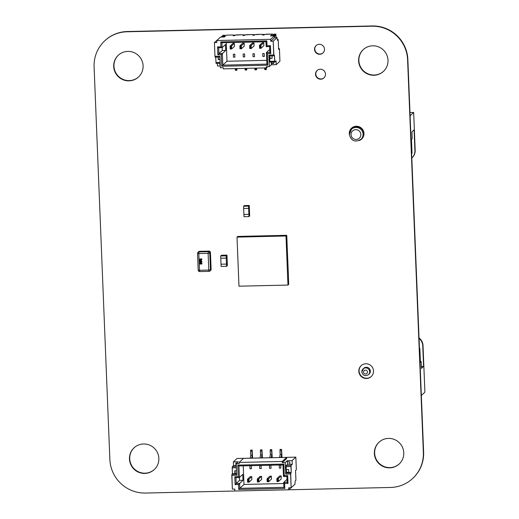 <?xml version="1.0" encoding="UTF-8"?>
<svg xmlns="http://www.w3.org/2000/svg" width="519" height="519" viewBox="0 0 519 519"><rect width="100%" height="100%" fill="white"/><g stroke="black" fill="none" stroke-linecap="round" stroke-linejoin="round"><path stroke-width="0.78" d="M412.65 478.499L412.916 478.252A34.63 34.033 -132.9 0 0 423.621 452.094L407.856 59.523A34.63 34.033 -132.9 0 0 372.188 25.95L127.278 31.529A34.63 34.033 -132.9 0 0 105.078 40.501L104.812 40.748A34.63 34.033 -132.9 0 0 94.101 66.906L109.872 459.477A34.63 34.033 -132.9 0 0 145.541 493.05L390.45 487.471A34.63 34.033 -132.9 0 0 412.65 478.499A34.63 34.033 -132.9 0 0 423.355 452.341L407.59 59.769A34.63 34.033 -132.9 0 0 371.922 26.197L127.012 31.776A34.63 34.033 -132.9 0 0 104.812 40.748M319.71 54.281A5.028 4.937 47.1 0 1 316.084 45.614A5.028 4.937 47.1 0 1 323.129 45.931A5.028 4.937 47.1 0 1 319.71 54.281M323.065 52.854A5.028 4.937 47.1 0 1 315.221 50.992A5.028 4.937 47.1 0 1 316.22 45.49M373.894 75.268A14.843 14.584 47.1 0 1 363.196 49.675A14.843 14.584 47.1 0 1 383.989 50.615A14.843 14.584 47.1 0 1 373.894 75.268M383.541 71.298A14.843 14.584 47.1 0 1 360.05 65.868A14.843 14.584 47.1 0 1 363.332 49.552M128.984 80.847A14.843 14.584 47.1 0 1 118.287 55.248A14.843 14.584 47.1 0 1 139.079 56.195A14.843 14.584 47.1 0 1 128.984 80.847M138.631 76.87A14.843 14.584 47.1 0 1 115.14 71.44A14.843 14.584 47.1 0 1 118.416 55.124M320.71 79.212A5.028 4.937 47.1 0 1 317.09 70.545A5.028 4.937 47.1 0 1 324.128 70.863A5.028 4.937 47.1 0 1 320.71 79.212M324.064 77.779A5.028 4.937 47.1 0 1 316.22 75.917A5.028 4.937 47.1 0 1 317.226 70.422M349.332 134.434A7.422 7.292 47.1 0 1 361.97 128.654A7.422 7.292 47.1 0 1 359.135 140.584M349.592 132.345A7.422 7.292 47.1 0 1 351.707 128.063M361.808 138.93A7.422 7.292 47.1 0 1 360.05 140.078M389.659 467.846A14.843 14.584 47.1 0 1 378.967 442.246A14.843 14.584 47.1 0 1 399.753 443.194A14.843 14.584 47.1 0 1 389.659 467.846M399.306 463.876A14.843 14.584 47.1 0 1 375.821 458.439A14.843 14.584 47.1 0 1 379.097 442.13M366.459 378.487A7.422 7.292 47.1 0 1 361.114 365.694A7.422 7.292 47.1 0 1 371.507 366.161A7.422 7.292 47.1 0 1 366.459 378.487M371.351 376.437A7.422 7.292 47.1 0 1 359.693 373.706A7.422 7.292 47.1 0 1 361.25 365.571M144.749 473.419A14.843 14.584 47.1 0 1 134.051 447.826A14.843 14.584 47.1 0 1 154.844 448.773A14.843 14.584 47.1 0 1 144.749 473.419M154.396 469.448A14.843 14.584 47.1 0 1 130.905 464.018A14.843 14.584 47.1 0 1 134.187 447.702M221.477 37.057L221.516 36.577L221.477 37.057L221.516 36.577L223.475 36.538L223.436 37.011L223.611 36.408L223.637 37.005L224.279 36.427L224.338 36.992L224.279 36.427L223.611 36.44L224.279 36.427L224.338 36.992M222.664 36.434L222.625 35.545L224.584 35.506L222.625 35.545L222.664 36.434L222.625 35.545L224.584 35.506L224.636 36.791M222.625 35.545L224.857 35.253L224.325 36.739L224.857 35.253L225.084 36.375M221.516 36.577L223.611 36.408L223.948 36.998M270.671 39.301L216.786 40.534L220.504 37.076L216.786 40.534L270.671 39.301L270.749 41.267L274.622 37.666L274.382 35.85L270.671 39.301L270.749 41.267L274.622 37.666L274.382 35.85L270.671 39.301L216.786 40.534L220.504 37.076L224.422 36.985L220.504 37.076L224.422 36.985L226.427 35.123L224.422 36.985L226.427 35.123L232.551 34.987L226.427 35.123L232.551 34.987L233.816 35.143L232.551 34.987L233.816 35.143L233.213 35.701L234.679 35.668L233.213 35.701L234.679 35.668L233.213 35.701L233.816 35.143L233.213 35.701L233.816 35.143L235.289 35.104L234.679 35.668L233.213 35.701L233.816 35.143L235.289 35.104L234.679 35.668L235.289 35.104L233.816 35.143L233.213 35.701L234.679 35.668L235.289 35.104L234.679 35.668L235.289 35.104L236.956 34.883L242.347 34.76L243.612 34.916L242.347 34.76L243.612 34.916L243.009 35.48L244.475 35.448L243.009 35.48L244.475 35.448L243.009 35.48L243.612 34.916L243.009 35.48L243.612 34.916L245.085 34.883L244.475 35.448L243.009 35.48L243.612 34.916L245.085 34.883L244.475 35.448L245.085 34.883L243.612 34.916L243.009 35.48L244.475 35.448L245.085 34.883L244.475 35.448L245.085 34.883L246.752 34.663L252.143 34.539L253.408 34.695L252.143 34.539L253.408 34.695L252.805 35.26L254.271 35.221L252.805 35.26L254.271 35.221L252.805 35.26L253.408 34.695L252.805 35.26L253.408 34.695L254.881 34.663L254.271 35.221L252.805 35.26L253.408 34.695L254.881 34.663L254.271 35.221L254.881 34.663L253.408 34.695L252.805 35.26L254.271 35.221L254.881 34.663L254.271 35.221L254.881 34.663L256.548 34.442L261.939 34.319L263.204 34.468L261.939 34.319L263.204 34.468L262.601 35.033L264.067 35L262.601 35.033L264.067 35L262.601 35.033L263.204 34.468L262.601 35.033L263.204 34.468L264.677 34.436L264.067 35L262.601 35.033L263.204 34.468L264.677 34.436L264.067 35L264.677 34.436L263.204 34.468L262.601 35.033L264.067 35L264.677 34.436L264.067 35L264.677 34.436L266.344 34.215L272.469 34.079L270.464 35.941L274.382 35.85L270.671 39.301L270.749 41.267L274.622 37.666L274.382 35.85L270.464 35.941L272.469 34.079L270.464 35.941L274.382 35.85L274.551 35.253L274.635 36.693L274.908 35.552L274.59 36.207M272.417 35.895L272.462 35.422L274.421 35.376L272.462 35.422L272.417 35.895L272.462 35.422L274.421 35.376L274.376 35.85L274.551 35.253L274.648 36.693L274.577 35.837L275.219 35.266L274.551 35.279L275.226 35.266L275.317 36.064L275.219 35.266L274.564 35.564L275.219 35.266L275.278 35.85M275.531 34.345L273.571 34.39L273.604 35.273L273.571 34.39L275.531 34.345L275.576 35.571L275.797 34.092L273.571 34.39L275.531 34.345L275.557 35.843M273.571 34.39L275.797 34.092L276.186 37.634L275.797 34.092L273.837 34.137L273.604 35.273M272.462 35.422L274.551 35.253L272.462 35.422L274.551 35.253L274.648 36.693L274.901 36.2M266.091 67.898L266.124 68.826L266.091 67.898L266.124 68.826L264.658 68.858L264.619 67.931L264.8 69.637L264.658 68.858L264.813 69.63L266.253 69.598M264.619 67.931L264.658 68.858L266.124 68.826L266.266 69.604L266.37 67.892M256.295 68.119L256.328 69.046L256.295 68.119L256.328 69.046L254.861 69.079L254.823 68.151L255.004 69.857L254.861 69.079L255.017 69.851L256.457 69.818M254.823 68.151L254.861 69.079L256.328 69.046L256.47 69.825L256.574 68.112M246.499 68.339L246.531 69.267L246.499 68.339L246.531 69.267L245.065 69.306L245.026 68.378L245.208 70.084L245.065 69.306L245.221 70.071L246.661 70.039M245.026 68.378L245.065 69.306L246.531 69.267L246.674 70.046L246.778 68.333M236.703 68.566L236.735 69.494L236.703 68.566L236.735 69.494L235.269 69.527L235.23 68.599L235.412 70.305L235.269 69.527L235.425 70.299L236.865 70.266M235.23 68.599L235.269 69.527L236.735 69.494L236.878 70.273L236.982 68.56M243.126 54.002L243.242 56.947L244.709 56.915L244.592 53.97L244.709 56.915L243.242 56.947L244.709 56.915L244.592 53.97L244.709 56.915L243.242 56.947L244.709 56.915L244.592 53.97L244.709 56.915L243.242 56.947L243.126 54.002L244.592 53.97L243.126 54.002L243.242 56.947L243.126 54.002L244.592 53.97L243.126 54.002L243.242 56.947L243.126 54.002L244.592 53.97L243.126 54.002M252.922 53.781L253.038 56.727L254.505 56.694L254.388 53.749L254.505 56.694L253.038 56.727L254.505 56.694L254.388 53.749L254.505 56.694L253.038 56.727L254.505 56.694L254.388 53.749L254.505 56.694L253.038 56.727L252.922 53.781L254.388 53.749L252.922 53.781L253.038 56.727L252.922 53.781L254.388 53.749L252.922 53.781L253.038 56.727L252.922 53.781L254.388 53.749L252.922 53.781M262.718 53.554L262.835 56.5L264.307 56.467L264.184 53.522L264.307 56.467L262.835 56.5L264.307 56.467L264.184 53.522L264.307 56.467L262.835 56.5L264.307 56.467L264.184 53.522L264.307 56.467L262.835 56.5L262.718 53.554L264.184 53.522L262.718 53.554L262.835 56.5L262.718 53.554L264.184 53.522L262.718 53.554L262.835 56.5L262.718 53.554L264.184 53.522L262.718 53.554M226.245 42.649L226.991 61.248L226.245 42.649L226.991 61.248L266.753 60.34L226.991 61.248L222.82 65.128L266.902 64.122L266.435 52.542L269.867 52.464L269.627 46.574L266.202 46.652L266 41.747L221.918 42.746L222.119 47.657L218.687 47.735L218.927 53.619L222.353 53.541L222.82 65.128L221.743 66.257L221.276 54.67L217.85 54.748L217.532 46.898L220.964 46.82L220.763 41.916L266.811 40.865L267.006 45.776L270.438 45.691L270.749 53.548L267.324 53.626L267.785 65.206L221.743 66.257L221.276 54.67L222.353 53.541L222.82 65.128L266.902 64.122L267.785 65.206L221.743 66.257L221.276 54.67L217.85 54.748L218.927 53.619L222.353 53.541L222.82 65.128L221.743 66.257L222.82 65.128L266.902 64.122L266.435 52.542L267.324 53.626L267.785 65.206L221.743 66.257M233.329 54.229L234.796 54.19L234.912 57.135L233.446 57.168L234.912 57.135L234.796 54.19L234.912 57.135L233.446 57.168L234.912 57.135L234.796 54.19L234.912 57.135L233.446 57.168L234.912 57.135L234.796 54.19L233.329 54.229L233.446 57.168L233.329 54.229L234.796 54.19L233.329 54.229L233.446 57.168L233.329 54.229L233.446 57.168L233.329 54.229L234.796 54.19L233.329 54.229M272.469 34.079L273.597 35.143L272.469 34.079L264.677 34.436L272.469 34.079L273.597 35.143M273.727 63.24L271.554 63.292L273.727 63.24L271.554 63.292L271.333 64.765L276.231 64.654L279.936 61.216L279.43 48.656L278.593 48.676L279.43 48.656L278.619 49.402L278.229 39.593L277.418 40.339L277.068 37.615L273.195 41.209L273.747 54.949L268.848 55.066L269.316 66.646L271.333 64.765L276.231 64.654L279.936 61.216L279.43 48.656L278.619 49.402L278.229 39.593L277.418 40.339L277.068 37.615L274.622 37.666L277.068 37.615L273.195 41.209L273.922 55.805L273.747 54.949L268.848 55.066L269.316 66.646L266.377 66.711L266.422 67.892L223.319 68.871L223.274 67.691L220.335 67.762L219.868 56.175L214.97 56.292L214.418 42.552L218.493 38.944L214.418 42.552L214.97 56.292L215.145 57.148L214.97 56.292L219.868 56.175L220.335 67.762L223.274 67.691L220.335 67.762L219.868 56.175L214.97 56.292L214.418 42.552L218.493 38.944M220.257 65.932L217.455 65.997L220.257 65.932L217.455 65.997L217.351 63.363M269.316 66.646L271.333 64.765L276.231 64.654L276.082 60.924L274.869 62.053L269.971 62.163L269.802 61.307L274.7 61.197L274.46 55.306L273.922 55.805L269.024 55.922L268.848 55.066L269.316 66.646L266.377 66.711L266.422 67.892L266.377 66.711L269.316 66.646L271.333 64.765L271.288 63.539L273.734 63.487L273.675 62.079M272.118 58.063L269.679 58.362L269.971 62.163L274.869 62.053L276.082 60.924L276.231 64.654L276.082 60.924L274.869 62.053L269.971 62.163L269.679 58.362L272.131 58.31L272.034 55.851M216.786 40.534L216.864 42.493L216.786 40.534L216.864 42.493L214.418 42.552M270.749 41.267L273.195 41.209L270.749 41.267L273.195 41.209L273.747 54.949L273.922 55.805L274.46 55.306L273.922 55.805L269.024 55.922L268.848 55.066L273.747 54.949M220.153 63.299L216.092 63.389L220.153 63.299L216.092 63.389L215.703 57.135M266.422 67.892L267.726 66.679L266.422 67.892L223.319 68.871L223.274 67.691L223.319 68.871L266.422 67.892L267.726 66.679M274.869 62.053L274.46 55.306L274.7 61.197L269.802 61.307L274.7 61.197L274.869 62.053L274.7 61.197M276.231 64.654L279.936 61.216L279.43 48.656L278.619 49.402L278.229 39.593L277.328 39.613L278.229 39.593L277.418 40.339L277.068 37.615L273.195 41.209M271.288 63.539L271.508 62.131L271.288 63.539L273.734 63.487L271.288 63.539L271.333 64.765M269.679 58.362L269.861 55.903L269.679 58.362L272.131 58.31L269.679 58.362L269.802 61.307M220.075 63.299L219.855 64.713L219.797 63.305L219.855 64.713L220.212 64.706M220.121 62.436L215.917 62.533L216.092 63.389L215.917 62.533L220.121 62.436L215.917 62.533M218.428 57.071L218.252 59.536L218.149 57.077L218.252 59.536L220.004 59.497M219.9 57.038L215.145 57.148L219.9 57.038L215.145 57.148L214.97 56.292M222.171 47.605L222.288 50.492L222.171 47.605L222.288 50.492L225.72 50.414L225.48 44.53L222.119 47.657L218.687 47.735L218.927 53.619L222.353 53.541L225.72 50.414L225.48 44.53L222.119 47.657L218.687 47.735L218.927 53.619L222.288 50.492L225.72 50.414L225.48 44.53L222.119 47.657L220.964 46.82L220.763 41.916L221.918 42.746L222.119 47.657L220.964 46.82L222.119 47.657L221.918 42.746L266 41.747L221.918 42.746L220.763 41.916L266.811 40.865L266 41.747L266.202 46.652L267.006 45.776L270.438 45.691L270.749 53.548L267.324 53.626L267.785 65.206L266.902 64.122L267.785 65.206M269.744 49.467L266.435 52.542L269.744 49.467L266.435 52.542L269.867 52.464L270.749 53.548L267.324 53.626L266.435 52.542L267.324 53.626M218.252 59.536L219.991 59.25L218.252 59.536L218.149 57.077M219.855 64.713L220.199 64.46L219.855 64.713L219.797 63.305M222.288 50.492L218.927 53.619L222.288 50.492L225.72 50.414L221.276 54.67L217.85 54.748L217.532 46.898L218.687 47.735L217.532 46.898L220.964 46.82L220.763 41.916L221.918 42.746M266.902 64.122L266.435 52.542L269.867 52.464L269.627 46.574L270.438 45.691L270.749 53.548L269.867 52.464L269.627 46.574L266.202 46.652L267.006 45.776L270.438 45.691L269.627 46.574L270.438 45.691M259.578 48.332L259.455 45.387L259.578 48.332L259.455 45.387L262.283 42.759L263.749 42.727L263.873 45.672L261.044 48.299L259.578 48.332L260.538 48.072L260.447 45.847L259.695 45.86L259.785 48.092L261.044 48.299L263.873 45.672L261.044 48.299L259.578 48.332L259.455 45.387L260.927 45.354L263.749 42.727L263.873 45.672L263.749 42.727L260.927 45.354L261.044 48.299L259.578 48.332L260.538 48.072L260.447 45.847L260.927 45.354L261.044 48.299L260.538 48.072L261.044 48.299L260.927 45.354L263.749 42.727L262.283 42.759L263.749 42.727M230.183 49L230.066 46.055L230.183 49L230.066 46.055L232.895 43.434L234.361 43.395L234.484 46.34L231.656 48.968L230.183 49L231.15 48.747L231.059 46.515L230.306 46.535L230.391 48.76L231.656 48.968L234.484 46.34L231.656 48.968L230.183 49L230.066 46.055L231.539 46.022L234.361 43.395L234.484 46.34L234.361 43.395L231.539 46.022L231.656 48.968L230.183 49L231.15 48.747L231.059 46.515L231.539 46.022L231.656 48.968L231.15 48.747L231.656 48.968L231.539 46.022L234.361 43.395L232.895 43.434L234.361 43.395M239.979 48.78L239.862 45.834L239.979 48.78L239.862 45.834L242.691 43.207L244.157 43.174L244.28 46.12L241.452 48.747L239.979 48.78L240.946 48.52L240.855 46.288L240.102 46.308L240.187 48.539L241.452 48.747L244.28 46.12L241.452 48.747L239.979 48.78L239.862 45.834L241.335 45.802L244.157 43.174L244.28 46.12L244.157 43.174L241.335 45.802L241.452 48.747L239.979 48.78L240.946 48.52L240.855 46.288L241.335 45.802L241.452 48.747L240.946 48.52L241.452 48.747L241.335 45.802L244.157 43.174L242.691 43.207L244.157 43.174M249.775 48.552L249.658 45.614L249.775 48.552L249.658 45.614L252.487 42.986L253.953 42.954L254.076 45.893L251.248 48.52L249.775 48.552L250.742 48.299L250.651 46.068L249.899 46.087L249.983 48.312L251.248 48.52L254.076 45.893L251.248 48.52L249.775 48.552L249.658 45.614L251.131 45.575L253.953 42.954L254.076 45.893L253.953 42.954L251.131 45.575L251.248 48.52L249.775 48.552L250.742 48.299L250.651 46.068L251.131 45.575L251.248 48.52L250.742 48.299L251.248 48.52L251.131 45.575L253.953 42.954L252.487 42.986L253.953 42.954M250.184 458.212L251.65 458.18L252.228 455.169L252.189 450.051L252.442 458.16M250.177 458.115L250.761 455.202L250.177 458.115L251.644 458.082L250.177 458.115L250.761 455.202L252.228 455.169L252.176 450.057L252.623 457.992L252.176 450.057L250.735 450.09M251.65 458.18L252.228 455.169L250.761 455.202L250.593 451.108L250.709 450.09L252.176 450.057M259.98 457.985L261.446 457.953L262.024 454.942L261.985 449.824L262.238 457.933M259.974 457.894L260.557 454.981L259.974 457.894L261.446 457.862L259.974 457.894L260.557 454.981L262.024 454.942L261.972 449.83L262.419 457.771L261.972 449.83L260.532 449.863M261.446 457.953L262.024 454.942L260.557 454.981L260.389 450.888L260.473 449.889L261.972 449.83M269.776 457.764L271.242 457.732L271.82 454.722L271.787 449.603L272.034 457.713M269.77 457.667L270.354 454.754L269.77 457.667L271.242 457.635L269.77 457.667L270.354 454.754L271.82 454.722L271.768 449.61L272.216 457.544L271.768 449.61L270.328 449.642M271.242 457.732L271.82 454.722L270.354 454.754L270.185 450.667L270.302 449.642L271.768 449.61M279.572 457.544L281.038 457.505L281.616 454.501L281.583 449.383L281.83 457.492M279.566 457.447L280.15 454.534L279.566 457.447L281.038 457.414L279.566 457.447L280.15 454.534L281.616 454.501L281.564 449.389L282.012 457.323L281.564 449.389L280.124 449.422M281.038 457.505L281.616 454.501L280.15 454.534L279.981 450.44L280.098 449.422L281.564 449.389M271.041 468.307L270.924 465.361L269.452 465.394L269.569 468.339L269.452 465.394L270.924 465.361L269.452 465.394L269.569 468.339L269.452 465.394L270.924 465.361L269.452 465.394L269.569 468.339L269.452 465.394L270.924 465.361L271.041 468.307L269.569 468.339L271.041 468.307L270.924 465.361L271.041 468.307L269.569 468.339L271.041 468.307L270.924 465.361L271.041 468.307L269.569 468.339L271.041 468.307M261.245 468.534L261.128 465.588L259.656 465.621L259.772 468.566L259.656 465.621L261.128 465.588L259.656 465.621L259.772 468.566L259.656 465.621L261.128 465.588L259.656 465.621L259.772 468.566L259.656 465.621L261.128 465.588L261.245 468.534L259.772 468.566L261.245 468.534L261.128 465.588L261.245 468.534L259.772 468.566L261.245 468.534L261.128 465.588L261.245 468.534L259.772 468.566L261.245 468.534M251.449 468.754L251.326 465.809L249.86 465.841L249.976 468.787L249.86 465.841L251.326 465.809L249.86 465.841L249.976 468.787L249.86 465.841L251.326 465.809L249.86 465.841L249.976 468.787L249.86 465.841L251.326 465.809L251.449 468.754L249.976 468.787L251.449 468.754L251.326 465.809L251.449 468.754L249.976 468.787L251.449 468.754L251.326 465.809L251.449 468.754L249.976 468.787L251.449 468.754M283.75 483.539L243.988 484.448L283.75 483.539L243.988 484.448L243.242 465.848L243.988 484.448L239.817 488.321L283.899 487.315L283.705 482.411L287.13 482.333L286.897 476.442L283.465 476.52L282.998 464.94L238.915 465.945L239.382 477.525L235.95 477.603L236.19 483.494L239.616 483.416L239.817 488.321L283.899 487.315L283.705 482.411L287.13 482.333L286.897 476.442L283.465 476.52L282.998 464.94L283.809 464.064L284.269 475.644L287.701 475.566L288.013 483.416L284.587 483.494L284.782 488.405L238.74 489.449L238.545 484.545L235.113 484.623L234.802 476.773L238.227 476.695L237.76 465.108L283.809 464.064L284.269 475.644L283.465 476.52L282.998 464.94L238.915 465.945L237.76 465.108L283.809 464.064L284.269 475.644L287.701 475.566L286.897 476.442L283.465 476.52L284.269 475.644L283.465 476.52M280.837 468.086L279.365 468.119L279.248 465.173L280.721 465.141L279.248 465.173L279.365 468.119L279.248 465.173L280.721 465.141L279.248 465.173L279.365 468.119L279.248 465.173L280.721 465.141L279.248 465.173L279.365 468.119L280.837 468.086L280.721 465.141L280.837 468.086L279.365 468.119L280.837 468.086L280.721 465.141L280.837 468.086L280.721 465.141L280.837 468.086L279.365 468.119L280.837 468.086M239.129 462.429L243.502 458.361L239.129 462.429L282.232 461.449L239.129 462.429L243.502 458.361L286.605 457.382L286.65 458.556L282.278 462.624L282.232 461.449L239.129 462.429L239.175 463.603L236.236 463.675L239.175 463.603L239.129 462.429L239.175 463.603L236.236 463.675L238.253 461.793L233.355 461.91L238.253 461.793L236.236 463.675L236.703 475.255L231.798 475.365L232.356 489.106L234.802 489.047L232.356 489.106L234.802 489.047L234.88 491.013L288.759 489.787L234.88 491.013L234.802 489.047L234.88 491.013L288.759 489.787L290.932 487.769L288.759 489.787L288.681 487.821L291.133 487.769L290.582 474.029L285.684 474.139L285.216 462.559L282.278 462.624L282.232 461.449L286.605 457.382L286.65 458.556L282.278 462.624L285.216 462.559L287.234 460.684L292.132 460.567L295.836 457.129L296.343 469.695L295.532 470.441L295.927 480.257L295.116 481.009L295.006 484.169L291.133 487.769L290.672 472.919L290.582 474.029L285.684 474.139L285.216 462.559L287.234 460.684L287.286 461.91L289.732 461.852L287.286 461.91L287.234 460.684L292.132 460.567L292.281 464.297L291.075 465.426L291.211 472.42L290.582 474.029L291.133 487.769L295.006 484.169L295.116 481.009L295.006 484.169L291.133 487.769L288.681 487.821L291.133 487.769M236.898 463.052L235.853 463.078L236.898 463.052L235.853 463.078L235.957 465.582L233.505 465.64L233.355 461.91L237.06 458.465L233.355 461.91L233.505 465.64L232.291 466.763L232.201 467.872L236.398 467.775L232.201 467.872L232.434 473.756L231.798 475.365L236.703 475.255L236.236 463.675L238.253 461.793L233.355 461.91L237.06 458.465L249.834 458.219M253.577 458.134L259.63 457.998M263.373 457.907L269.426 457.771M273.169 457.687L279.222 457.55M282.965 457.466L295.836 457.129L296.343 469.695L295.532 470.441L295.927 480.257L295.116 481.009L295.927 480.257L295.532 470.441L296.343 469.695L295.836 457.129L292.132 460.567L295.836 457.129L282.965 457.466L295.836 457.129M236.515 470.72L234.763 470.759L236.515 470.72L234.763 470.759L234.886 473.704L232.434 473.756L231.896 474.256L232.356 489.106L231.896 474.256L236.658 474.152L231.896 474.256L232.434 473.756L232.201 467.872L232.434 473.756L234.886 473.704L232.434 473.756M288.752 472.232L286.585 472.284L288.752 472.232L286.585 472.284L285.774 473.03L285.684 474.139L285.216 462.559L282.278 462.624L282.232 461.449L286.605 457.382L286.65 458.556L282.278 462.624M290.672 472.919L285.774 473.03L286.585 472.284L286.475 469.578L286.585 472.284L285.774 473.03L290.672 472.919L291.211 472.42L290.672 472.919L285.774 473.03L285.684 474.139L290.582 474.029M289.823 464.109L287.656 464.161L289.823 464.109L287.656 464.161L286.177 465.537L286.196 469.585L288.648 469.533L286.196 469.585L286.079 466.639L290.977 466.529L291.211 472.42L288.765 472.478L288.648 469.533L286.196 469.585L286.079 466.639L290.977 466.529L291.211 472.42L288.765 472.478L288.648 469.533L288.765 472.478L291.211 472.42M291.075 465.426L286.177 465.537L287.656 464.161L287.565 461.904L287.656 464.161L286.177 465.537L291.075 465.426L290.977 466.529L291.075 465.426L292.281 464.297L291.075 465.426L286.177 465.537L286.079 466.639L290.977 466.529M235.042 470.752L235.152 473.451L236.625 473.419L234.886 473.704L234.763 470.759L234.886 473.704M236.353 466.672L232.291 466.763L232.201 467.872L232.291 466.763L233.505 465.64L232.291 466.763L236.353 466.672L232.291 466.763M236.132 463.071L235.957 465.582L235.853 463.078L235.957 465.582L236.132 463.071L236.301 465.329L233.505 465.64L233.355 461.91M287.234 460.684L292.132 460.567L292.281 464.297L289.836 464.356L289.732 461.852L287.286 461.91L287.234 460.684L285.216 462.559M287.013 479.335L283.705 482.411L287.13 482.333L286.897 476.442L287.701 475.566L288.013 483.416L287.13 482.333L288.013 483.416L284.587 483.494L283.705 482.411L287.013 479.335L283.705 482.411L284.587 483.494L284.782 488.405L283.899 487.315L283.705 482.411L284.587 483.494L284.782 488.405L238.74 489.449L239.817 488.321L283.899 487.315L284.782 488.405L283.899 487.315M239.441 477.474L239.557 480.367L239.441 477.474L239.557 480.367L242.983 480.289L242.749 474.398L239.382 477.525L238.227 476.695L237.76 465.108L283.809 464.064L282.998 464.94L283.809 464.064M239.557 480.367L242.983 480.289L242.749 474.398L239.382 477.525L235.95 477.603L236.19 483.494L239.557 480.367L236.19 483.494L239.557 480.367L242.983 480.289L238.545 484.545L235.113 484.623L234.802 476.773L238.227 476.695L237.76 465.108L238.915 465.945L239.382 477.525L235.95 477.603L234.802 476.773L238.227 476.695L239.382 477.525L238.227 476.695M235.95 477.603L236.19 483.494L235.113 484.623L234.802 476.773L235.95 477.603L234.802 476.773M248.458 479.725L247.706 479.738L247.79 481.969L248.549 481.95L248.458 479.725L248.938 479.232L249.055 482.177L248.549 481.95L248.458 479.725L251.76 476.604L250.294 476.637L247.466 479.264L248.938 479.232L249.055 482.177L251.884 479.55L251.76 476.604L250.294 476.637L247.466 479.264L248.938 479.232L247.706 479.738L247.79 481.969L248.549 481.95L248.458 479.725L247.706 479.738L247.466 479.264L250.294 476.637L251.76 476.604L248.938 479.232L249.055 482.177L247.582 482.209L247.466 479.264L248.938 479.232L251.76 476.604L251.884 479.55L251.76 476.604M247.706 479.738L247.582 482.209L247.466 479.264L247.582 482.209L249.055 482.177L251.884 479.55L249.055 482.177L247.582 482.209L248.549 481.95M277.847 479.05L277.094 479.069L277.185 481.301L277.937 481.282L277.847 479.05L278.327 478.563L278.444 481.509L277.937 481.282L277.847 479.05L281.149 475.936L279.683 475.968L276.854 478.596L278.327 478.563L278.444 481.509L281.272 478.881L281.149 475.936L279.683 475.968L276.854 478.596L278.327 478.563L277.094 479.069L277.185 481.301L277.937 481.282L277.847 479.05L277.094 479.069L276.854 478.596L279.683 475.968L281.149 475.936L278.327 478.563L278.444 481.509L276.977 481.541L276.854 478.596L278.327 478.563L281.149 475.936L281.272 478.881L281.149 475.936M277.094 479.069L276.977 481.541L276.854 478.596L276.977 481.541L278.444 481.509L281.272 478.881L278.444 481.509L276.977 481.541L277.937 481.282M268.051 479.277L267.298 479.296L267.382 481.522L268.141 481.509L268.051 479.277L268.531 478.784L268.647 481.729L268.141 481.509L268.051 479.277L271.353 476.157L269.886 476.195L267.058 478.816L268.531 478.784L268.647 481.729L271.476 479.102L271.353 476.157L269.886 476.195L267.058 478.816L268.531 478.784L267.298 479.296L267.382 481.522L268.141 481.509L268.051 479.277L267.298 479.296L267.058 478.816L269.886 476.195L271.353 476.157L268.531 478.784L268.647 481.729L267.175 481.762L267.058 478.816L268.531 478.784L271.353 476.157L271.476 479.102L271.353 476.157M267.298 479.296L267.175 481.762L267.058 478.816L267.175 481.762L268.647 481.729L271.476 479.102L268.647 481.729L267.175 481.762L268.141 481.509M258.254 479.498L257.502 479.517L257.586 481.749L258.345 481.729L258.254 479.498L258.734 479.011L258.851 481.956L258.345 481.729L258.254 479.498L261.557 476.384L260.09 476.416L257.262 479.043L258.734 479.011L258.851 481.956L261.68 479.329L261.557 476.384L260.09 476.416L257.262 479.043L258.734 479.011L257.502 479.517L257.586 481.749L258.345 481.729L258.254 479.498L257.502 479.517L257.262 479.043L260.09 476.416L261.557 476.384L258.734 479.011L258.851 481.956L257.379 481.989L257.262 479.043L258.734 479.011L261.557 476.384L261.68 479.329L261.557 476.384M257.502 479.517L257.379 481.989L257.262 479.043L257.379 481.989L258.851 481.956L261.68 479.329L258.851 481.956L257.379 481.989L258.345 481.729M368.445 374.718C365.045 376.502 362.833 375.574 361.814 371.948L363.728 368.295A3.957 3.893 47.1 0 1 370.345 371.104A3.957 3.893 47.1 0 1 369.119 374.095L368.445 374.718A3.957 3.893 -132.9 0 0 367.231 368.211A3.957 3.893 -132.9 0 0 361.834 371.909M360.926 139.384C355.074 142.628 351.214 140.999 349.339 134.505L351.493 129.237L352.167 128.615A6.929 6.805 47.1 0 1 363.741 133.532A6.929 6.805 47.1 0 1 361.6 138.761L360.926 139.384A6.929 6.805 -132.9 0 0 358.798 127.992A6.929 6.805 -132.9 0 0 349.352 134.466M411.814 158.01A9.893 9.725 -132.9 0 0 411.852 157.971A9.893 9.725 -132.9 0 0 414.908 150.497L414.084 129.886L411.93 131.884L412.203 138.755L411.463 139.442L412.015 153.183L411.632 153.546M419.462 348.502L419.858 348.489L420.409 362.23L421.156 361.542L421.428 368.412L423.582 366.414L422.751 345.803A9.893 9.725 -132.9 0 0 419.06 338.446M423.582 366.414L421.35 366.466M421.156 361.542L420.384 361.561M419.041 337.973A9.893 9.725 47.1 0 1 423.024 345.55L424.899 392.169L421.35 395.472M410.114 115.756L413.662 112.461L415.181 150.251A9.893 9.725 47.1 0 1 412.118 157.718L411.852 157.971M413.662 112.461L409.984 112.545M419.475 348.852L419.858 348.489M248.977 216.585L248.886 214.347L243.911 214.457L244.001 216.702L248.977 216.585L249.665 215.949L249.574 213.711L248.886 214.347L243.911 214.457L243.671 208.476L248.646 208.359L249.328 207.723L249.243 205.485L244.261 205.595L243.58 206.231L243.671 208.476L248.646 208.359L248.556 206.121L249.243 205.485M248.556 206.121L243.58 206.231M249.328 207.723L249.574 213.711L248.886 214.347L248.646 208.359L249.328 207.723M200.185 259.448L200.97 258.683L200.185 259.448L200.97 258.683L201.567 258.864L201.897 259.5L201.223 260.298L201.612 259.5L201.002 259.013L200.483 259.526L200.704 260.279L199.4 260.051L199.354 258.851L199.718 259.779L200.366 259.889L200.185 259.448L200.97 258.683L201.567 258.864L201.897 259.5L201.223 260.298M199.627 260.927L199.426 261.472L200.671 260.635L201.975 261.414L201.755 261.985L200.736 262.251L199.426 261.472L200.671 260.635L201.975 261.414L201.755 261.985M200.658 263.71L200.172 264.106L199.504 263.418L200.12 262.685L200.632 263.049L201.255 262.562L202.053 263.354L201.314 264.177L200.652 263.717L200.165 264.106M199.504 263.418L200.12 262.685L199.51 263.412L200.12 262.685L200.626 263.049L201.255 262.562L202.053 263.354L201.314 264.177L201.813 263.983M200.159 263.782L200.503 263.386L200.139 263.01L199.796 263.405L200.159 263.782L200.503 263.386L200.159 263.782L199.796 263.405L200.139 263.01L199.796 263.405M200.626 263.049L201.255 262.562L200.626 263.049M201.294 263.853L201.761 263.36L201.262 262.886L200.795 263.386L201.294 263.853L201.761 263.36L201.294 263.853L200.795 263.386L201.262 262.886L200.795 263.386M199.718 261.472L199.854 261.148L199.906 261.797L200.723 261.926L201.683 261.42L200.684 260.96L199.718 261.472L199.906 261.803L201.547 261.738M199.354 258.851L199.711 259.779L200.373 259.889M200.483 259.526L201.002 259.013L200.477 259.526L200.704 260.279M201.177 259.98L201.606 259.506L201.177 259.98M226.161 255.854L226.972 255.108L227.063 257.353L226.252 258.099L226.161 255.854L220.685 255.984L220.776 258.228L226.252 258.099L227.063 257.353L227.303 263.334L226.492 264.087L221.016 264.21L220.776 258.228L226.252 258.099L226.492 264.087L227.303 263.334L227.393 265.579L226.582 266.325L226.492 264.087L221.016 264.21L221.107 266.455L226.582 266.325M226.972 255.108L221.496 255.231L220.685 255.984M280.584 235.457L237.754 236.43L237.014 237.118L238.98 286.19L287.967 285.074L288.707 284.386L288.363 275.836M287.967 285.074L285.995 236.002L286.735 235.315L280.578 235.392M275.479 235.697L273.228 235.749L275.479 235.697M270.581 235.808L268.329 235.86L270.581 235.808M265.683 235.918L263.431 235.97L265.683 235.918M288.434 275.836L286.981 241.484M286.735 235.315L287.052 241.484M260.785 236.028L258.527 236.08L260.785 236.028M255.886 236.145L253.629 236.19L255.886 236.145M250.988 236.255L248.731 236.307L250.988 236.255M246.09 236.366L243.833 236.417L246.09 236.366M285.995 236.002L237.014 237.118M222.898 35.298L224.857 35.253L222.898 35.298M223.436 37.011L223.611 36.408L223.948 36.992M221.652 36.453L223.611 36.408L221.652 36.453M276.186 37.634L275.797 34.092M266.286 69.591L266.396 68.573L266.286 69.591M256.49 69.818L256.6 68.8L256.49 69.818M246.694 70.039L246.804 69.021L246.694 70.039L245.208 70.084M236.891 70.266L237.008 69.241L236.891 70.266L235.412 70.305M261.939 34.319L254.881 34.663L261.939 34.319M252.143 34.539L245.085 34.883L252.143 34.539M242.347 34.76L235.289 35.104L242.347 34.76M220.763 41.916L266.811 40.865L267.006 45.776L266.202 46.652L266 41.747L266.811 40.865L266 41.747M278.593 48.676L279.43 48.656M277.328 39.613L278.229 39.593M268.848 55.066L269.024 55.922L273.922 55.805M274.622 37.666L277.068 37.615M226.991 61.248L222.82 65.128L226.991 61.248L266.753 60.34M225.72 50.414L221.276 54.67M218.518 59.283L219.991 59.25M269.951 58.115L269.861 55.903M271.554 63.292L271.508 62.131M217.85 54.748L218.927 53.619L217.85 54.748L217.532 46.898L218.687 47.735M217.532 46.898L220.964 46.82M269.867 52.464L270.749 53.548M269.627 46.574L266.202 46.652M266.811 40.865L267.006 45.776M260.538 48.072L260.447 45.847L260.927 45.354L259.455 45.387L259.695 45.86L259.455 45.387L262.283 42.759L259.455 45.387L260.927 45.354L259.695 45.86L259.785 48.092M260.447 45.847L259.695 45.86M231.15 48.747L231.059 46.515L231.539 46.022L230.066 46.055L230.306 46.535L230.066 46.055L232.895 43.434L230.066 46.055L231.539 46.022L230.306 46.535L230.391 48.76M231.059 46.515L230.306 46.535M240.946 48.52L240.855 46.288L241.335 45.802L239.862 45.834L240.102 46.308L239.862 45.834L242.691 43.207L239.862 45.834L241.335 45.802L240.102 46.308L240.187 48.539M240.855 46.288L240.102 46.308M250.742 48.299L250.651 46.068L251.131 45.575L249.658 45.614L249.899 46.087L249.658 45.614L252.487 42.986L249.658 45.614L251.131 45.575L249.899 46.087L249.983 48.312M250.651 46.068L249.899 46.087M251.644 458.082L252.228 455.169L250.761 455.202L250.593 451.108L252.065 451.076L252.15 450.083L250.709 450.09M250.761 455.202L250.677 450.116L252.15 450.083M250.677 450.116L250.593 451.108L252.065 451.076L252.228 455.169M261.446 457.862L262.024 454.942L260.557 454.981L260.389 450.888L261.861 450.855L261.946 449.856L260.473 449.889L261.985 449.824M260.557 454.981L260.473 449.889L261.946 449.856M260.473 449.889L260.389 450.888L261.861 450.855L262.024 454.942M271.242 457.635L271.82 454.722L270.354 454.754L270.185 450.667L271.658 450.628L271.742 449.636L270.302 449.642L271.787 449.603M270.354 454.754L270.276 449.668L271.742 449.636M270.276 449.668L270.185 450.667L271.658 450.628L271.82 454.722M281.038 457.414L281.616 454.501L280.15 454.534L279.981 450.44L281.454 450.408L281.538 449.415L280.098 449.422L281.583 449.383M280.15 454.534L280.072 449.448L281.538 449.415M280.072 449.448L279.981 450.44L281.454 450.408L281.616 454.501M237.06 458.465L249.548 458.186L237.06 458.465M284.782 488.405L238.74 489.449L238.545 484.545L235.113 484.623L236.19 483.494L239.616 483.416L239.817 488.321L243.988 484.448L243.242 465.848M288.759 489.787L288.681 487.821L288.759 489.787L290.932 487.769M243.502 458.361L286.605 457.382L243.502 458.361M236.236 463.675L236.703 475.255L231.798 475.365M236.658 474.152L231.896 474.256M236.398 467.775L232.201 467.872M235.957 465.582L233.505 465.64M292.281 464.297L289.836 464.356L289.732 461.852L289.836 464.356L292.281 464.297L292.132 460.567M286.177 465.537L286.079 466.639M285.774 473.03L285.684 474.139M282.232 461.449L286.605 457.382M235.113 484.623L236.19 483.494L239.616 483.416L242.983 480.289L238.545 484.545L239.616 483.416L239.817 488.321L243.988 484.448M242.983 480.289L242.749 474.398L239.382 477.525L238.915 465.945L237.76 465.108M286.585 472.284L286.475 469.578M235.152 473.451L236.625 473.419M287.656 464.161L287.565 461.904M284.269 475.644L287.701 475.566L286.897 476.442M282.998 464.94L238.915 465.945M287.701 475.566L288.013 483.416L287.13 482.333M288.013 483.416L284.587 483.494M238.74 489.449L239.817 488.321L238.74 489.449L238.545 484.545M223.624 36.719L223.968 36.713M223.611 36.44L224.279 36.427L223.611 36.44M274.908 35.552L274.564 35.564M266.124 68.826L264.658 68.858M256.328 69.046L254.861 69.079M246.531 69.267L245.065 69.306M236.735 69.494L235.269 69.527M250.593 451.108L252.065 451.076M260.389 450.888L261.861 450.855M270.185 450.667L271.658 450.628M279.981 450.44L281.454 450.408M351.045 134.674A4.95 4.859 -132.9 0 0 356.138 139.468A4.95 4.859 -132.9 0 0 360.841 134.453A4.95 4.859 -132.9 0 0 355.749 129.653A4.95 4.859 -132.9 0 0 351.045 134.674M363.521 372.117A1.979 1.946 -132.9 0 0 365.558 374.037A1.979 1.946 -132.9 0 0 367.439 372.026A1.979 1.946 -132.9 0 0 365.402 370.105A1.979 1.946 -132.9 0 0 363.521 372.117M211.103 269.192L210.435 252.558L209.793 253.155L210.461 269.841L208.787 270.062L208.119 253.376L198.809 253.59L199.484 270.276L198.2 270.146L198.076 266.734M197.681 256.873L197.544 253.486M209.001 271.346L199.718 271.573A1.486 1.486 0 0 1 198.2 270.146L197.531 253.46A1.486 1.486 0 0 1 198.005 252.312A1.486 1.46 -132.9 0 1 198.952 251.929L198.809 253.59L197.544 253.434A1.486 1.46 -132.9 0 1 198.005 252.312L198.647 251.715A1.486 1.46 47.1 0 1 199.601 251.332L198.952 251.929L208.262 251.715L208.91 251.118L199.653 251.326M210.649 270.36L210 270.963A1.486 1.486 0 0 1 209.027 271.359L199.718 271.573L199.484 270.276L208.787 270.062L209.047 271.346A1.486 1.46 -132.9 0 0 210.461 269.841L211.103 269.238A1.486 1.46 47.1 0 1 210.649 270.36A1.486 1.486 0 0 0 211.123 269.212L210.435 252.558A1.486 1.46 47.1 0 0 208.91 251.118L199.627 251.319A1.486 1.486 0 0 0 198.647 251.715M209.793 253.155L208.119 253.376L208.262 251.715A1.486 1.46 -132.9 0 1 209.793 253.155M198.076 266.682L197.687 256.924M266.266 69.604L264.8 69.637M256.47 69.825L255.004 69.857M250.722 450.083L252.189 450.051M210.448 252.532A1.486 1.486 0 0 0 208.93 251.105"/></g></svg>
